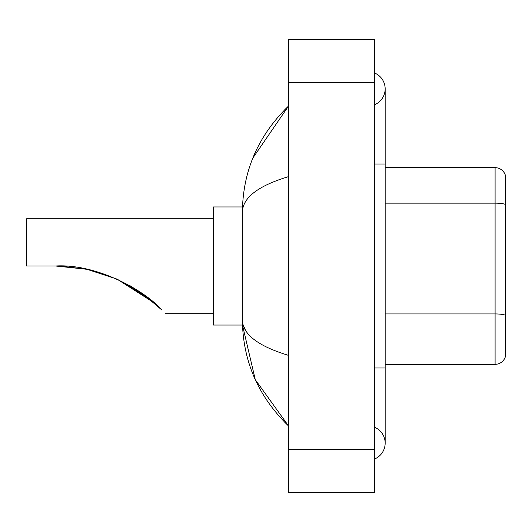 <?xml version="1.0" encoding="UTF-8"?>
<svg xmlns="http://www.w3.org/2000/svg" width="532" height="532" viewBox="0 0 532 532"><rect width="100%" height="100%" fill="white"/><g stroke="black" fill="none" stroke-linecap="round" stroke-linejoin="round"><path stroke-width="0.8" d="M374.428 367.984L385.161 367.984L385.161 88.864A17.177 17.177 0 0 1 374.428 104.791A17.177 17.177 0 0 0 374.428 72.944A17.177 17.177 0 0 1 385.161 88.864A17.177 17.177 0 0 0 374.428 72.944A17.177 17.177 0 0 1 385.161 88.864M374.428 459.056A17.177 17.177 0 0 0 374.428 427.209A17.177 17.177 0 0 1 374.428 459.056A17.177 17.177 0 0 0 385.161 443.136A17.177 17.177 0 0 1 374.428 459.056M288.543 176.624C258.18 185.781 242.792 197.605 242.379 212.108L242.379 319.892C242.725 334.342 258.113 346.172 288.543 355.376M288.543 492.519L374.428 492.519L374.428 39.481L288.543 39.481L288.543 492.519M242.379 212.108C242.845 170.825 258.226 135.467 288.543 106.041L252.833 158.064M242.472 206.955L213.398 206.955L213.398 325.045L242.472 325.045L255.274 379.649L288.543 425.959C258.226 396.526 242.838 361.175 242.379 319.892M245.604 330.412L243.144 325.045M505.4 175.394A10.733 10.733 0 0 0 495.093 167.666A10.733 10.733 0 0 1 505.4 175.394L505.4 356.606A10.733 10.733 0 0 1 495.093 364.334L385.161 364.334M505.4 204.488A10.733 1.862 180 0 0 495.093 203.151L495.093 167.666L385.161 167.666M505.4 204.64L505.4 315.283A10.733 1.862 180 0 0 495.093 313.94L495.093 203.151L385.161 203.151M143.713 294.542L117.213 279.214M86.656 269.245L60.269 266.073M87.142 269.345L116.847 279.047M130.32 285.89L143.201 294.176M143.308 294.249L161.874 310.023C166.137 314.286 166.137 314.286 161.874 310.023C144.378 290.053 96.225 263.559 55.594 266L86.683 269.252L55.594 266L26.6 266L26.6 218.765L213.398 218.765M155.005 303.572L142.37 293.584L116.628 278.948L142.157 293.431M117.08 279.147L148.282 297.987L130.227 285.837M154.233 302.894L117.146 279.18M59.212 266.04L87.095 269.338M374.428 164.016L385.161 164.016M288.543 449.573L374.428 449.573M288.543 82.427L374.428 82.427M495.093 364.334L495.093 313.94L385.161 313.94M385.161 367.984L385.161 443.136M288.543 106.041L284.806 109.645M288.543 425.959L284.806 422.355M165.086 313.235L213.398 313.235"/></g></svg>
